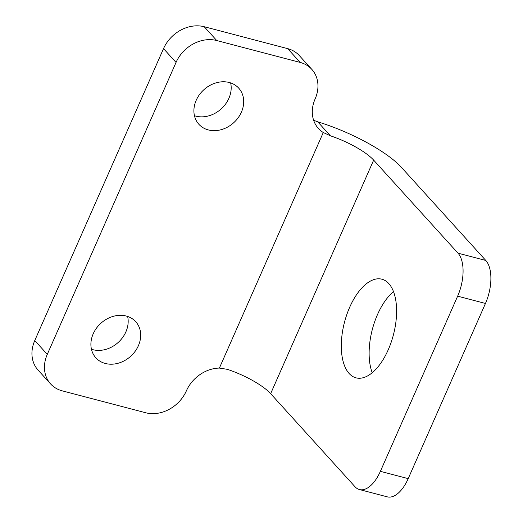 <?xml version="1.0" encoding="UTF-8"?>
<svg xmlns="http://www.w3.org/2000/svg" width="523" height="523" viewBox="0 0 523 523"><rect width="100%" height="100%" fill="white"/><g stroke="black" fill="none" stroke-linecap="round" stroke-linejoin="round"><path stroke-width="0.78" d="M127.632 316.461A26.895 22.234 -42.2 0 1 125.88 331.889A26.895 22.234 -42.2 0 1 91.447 349.259M93.199 333.831A26.895 22.234 137.8 0 0 95.866 357.824A26.895 22.234 137.8 0 0 138.392 345.696A26.895 22.234 137.8 0 0 135.725 321.697A26.895 22.234 137.8 0 0 93.199 333.831M230.636 82.909A26.895 22.234 -42.2 0 1 228.884 98.344A26.895 22.234 -42.2 0 1 194.451 115.714M196.203 100.285A26.895 22.234 137.8 0 0 198.871 124.278A26.895 22.234 137.8 0 0 241.397 112.151A26.895 22.234 137.8 0 0 238.73 88.152A26.895 22.234 137.8 0 0 196.203 100.285M372.219 372.722A50.986 25.261 104.7 0 1 393.505 291.631M349.129 373.487A50.986 25.261 104.7 0 1 346.834 314.519A50.986 25.261 104.7 0 1 381.901 279.21A50.986 25.261 104.7 0 1 388.785 283.571A50.986 25.261 104.7 0 1 391.08 342.532A50.986 25.261 104.7 0 1 356.006 377.841A50.986 25.261 104.7 0 1 349.129 373.487M458.004 253.171L485.815 260.474A33.106 16.403 104.7 0 1 485.455 303.471L457.638 296.168A33.106 16.403 -75.3 0 0 458.004 253.171L373.651 160.123A41.716 11.14 23.8 0 0 330.405 135.797L323.279 132.522L219.385 368.074A33.106 27.366 -42.2 0 0 186.371 390.864A33.106 27.366 137.8 0 1 145.675 412.752L62.224 390.844A33.106 27.366 137.8 0 1 50.574 383.889L38.055 370.081A33.106 27.366 -42.2 0 1 34.773 340.545L47.286 354.352A33.106 27.366 137.8 0 0 50.574 383.889M323.279 132.522A33.106 27.366 -42.2 0 1 318.415 128.468A33.106 27.366 -42.2 0 1 315.127 98.925A33.106 27.366 137.8 0 0 311.839 69.389A33.106 27.366 137.8 0 0 300.189 62.433L216.738 40.526A33.106 27.366 137.8 0 0 176.042 62.42L163.529 48.613L34.773 340.545M163.529 48.613A33.106 27.366 -42.2 0 1 204.218 26.725L216.738 40.526M300.189 62.433L287.67 48.626L204.218 26.725M287.67 48.626A33.106 27.366 -42.2 0 1 299.326 55.582L311.839 69.389M176.042 62.42L47.286 354.352M219.385 368.074L227.4 369.343A41.716 11.14 -156.2 0 1 270.646 393.669L354.993 486.717A33.106 16.403 -75.3 0 0 359.464 489.548A33.106 16.403 -75.3 0 0 380.384 471.328L408.202 478.63A33.106 16.403 104.7 0 1 387.281 496.85L359.464 489.548M457.638 296.168L380.384 471.328M485.455 303.471L408.202 478.63M485.815 260.474L401.468 167.425A74.822 19.979 23.8 0 0 317.742 121.826L330.405 135.797M313.63 120.264L317.742 121.826M373.651 160.123L270.646 393.669"/></g></svg>
